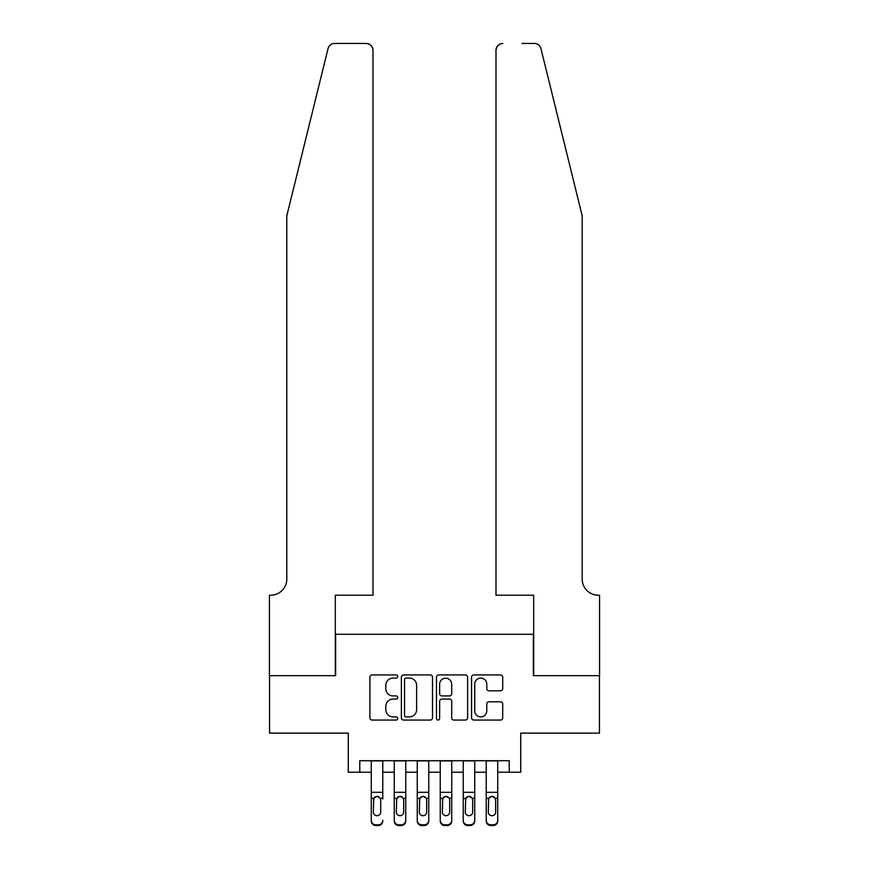 <?xml version="1.0" encoding="UTF-8"?>
<svg xmlns="http://www.w3.org/2000/svg" width="869" height="869" viewBox="0 0 869 869"><rect width="100%" height="100%" fill="white"/><g stroke="black" fill="none" stroke-linecap="round" stroke-linejoin="round"><path stroke-width="1.3" d="M397.72 676.516A1.575 1.575 0 0 0 396.134 674.931L372.16 674.931A2.259 2.259 0 0 0 369.901 677.19L369.901 717.805A2.259 2.259 0 0 0 372.16 720.064L396.134 720.064A1.575 1.575 0 0 0 397.72 718.489A1.575 1.575 0 0 0 396.134 716.903L393.038 716.903A7.224 7.224 0 0 1 385.814 709.68L385.814 706.301A7.224 7.224 0 0 1 393.038 699.078L396.134 699.078A1.575 1.575 0 0 0 397.72 697.503A1.575 1.575 0 0 0 396.134 695.917L393.038 695.917A7.224 7.224 0 0 1 385.814 688.693L385.814 685.315A7.224 7.224 0 0 1 393.038 678.092L396.134 678.092A1.575 1.575 0 0 0 397.72 676.516M500.446 690.844A2.259 2.259 0 0 0 502.706 688.585L502.706 677.19A2.259 2.259 0 0 0 500.446 674.931L473.822 674.931A2.259 2.259 0 0 0 471.563 677.19L471.563 717.805A2.259 2.259 0 0 0 473.822 720.064L500.446 720.064A2.259 2.259 0 0 0 502.706 717.805L502.706 704.042A2.259 2.259 0 0 0 500.446 701.783L489.051 701.783A2.259 2.259 0 0 0 486.792 704.042L486.792 710.864A6.04 6.04 0 0 1 480.763 716.903A6.04 6.04 0 0 1 474.724 710.864L474.724 684.131A6.04 6.04 0 0 1 480.763 678.092A6.04 6.04 0 0 1 486.792 684.131L486.792 688.585A2.259 2.259 0 0 0 489.051 690.844L500.446 690.844M359.788 772.215L359.788 760.723L509.212 760.723L509.212 772.215L520.716 772.215L520.716 733.132L599.447 733.132L599.447 675.658L533.36 675.658L533.36 634.283L335.64 634.283L335.64 675.658L269.553 675.658L269.553 733.132L348.284 733.132L348.284 772.215L371.28 772.215M432.523 677.19A2.259 2.259 0 0 0 430.264 674.931L403.64 674.931A2.259 2.259 0 0 0 401.38 677.19L401.38 717.805A2.259 2.259 0 0 0 403.64 720.064L430.264 720.064A2.259 2.259 0 0 0 432.523 717.805L432.523 677.19M438.736 674.931L465.36 674.931A2.259 2.259 0 0 1 467.62 677.19L467.62 717.805A2.259 2.259 0 0 1 465.36 720.064L453.966 720.064A2.259 2.259 0 0 1 451.706 717.805L451.706 701.337A2.259 2.259 0 0 0 449.447 699.078L441.887 699.078A2.259 2.259 0 0 0 439.638 701.337L439.638 718.489A1.575 1.575 0 0 1 438.052 720.064A1.575 1.575 0 0 1 436.477 718.489L436.477 677.19A2.259 2.259 0 0 1 438.736 674.931M382.773 772.215L394.265 772.215M405.758 772.215L417.261 772.215M428.754 772.215L440.246 772.215M451.739 772.215L463.242 772.215M474.735 772.215L486.227 772.215M497.72 772.215L509.212 772.215M406.127 678.092A1.575 1.575 0 0 0 404.541 679.677L404.541 715.328A1.575 1.575 0 0 0 406.127 716.903L409.397 716.903A7.224 7.224 0 0 0 416.62 709.68L416.62 685.315A7.224 7.224 0 0 0 409.397 678.092L406.127 678.092M451.706 684.24A6.04 6.04 0 0 0 445.667 678.2A6.04 6.04 0 0 0 439.638 684.24L439.638 693.658A2.259 2.259 0 0 0 441.887 695.917L449.447 695.917A2.259 2.259 0 0 0 451.706 693.658L451.706 684.24M371.28 798.969L371.28 820.271A4.595 4.562 -0 0 0 375.875 824.833L378.178 824.833A4.595 4.562 -0 0 0 382.773 820.271L382.773 820.988A4.595 4.562 180 0 1 378.178 825.55L378.178 824.833M382.773 798.969L382.773 760.723M380.709 812.059L380.709 799.947L380.709 812.059A3.682 3.65 180 0 1 377.027 815.709A3.682 3.65 180 0 0 380.709 812.059M373.344 812.776L373.344 812.059A3.682 3.65 180 0 0 377.027 815.709M375.104 796.797L373.344 799.665M378.949 796.797L377.027 796.254L380.296 798.253L380.709 799.947M371.28 760.723L371.28 820.988A4.595 4.562 180 0 0 375.875 825.55L378.178 825.55M371.28 798.253L373.757 798.253L373.344 812.059M373.757 798.253L377.027 796.254M328.026 48.697C329.786 44.916 329.786 44.916 328.026 48.697L286.792 215.87L286.792 579.102A16.087 16.087 0 0 1 270.704 595.2L269.433 595.2L269.433 675.658L335.304 675.658L335.304 595.2L373.007 595.2L373.007 50.348A6.898 6.898 0 0 0 366.11 43.45L334.728 43.45A6.898 6.898 0 0 0 328.026 48.697M347.024 43.45L366.11 43.45C370.27 43.884 372.562 46.187 373.007 50.348L373.007 595.2M286.792 579.102A16.087 16.087 0 0 1 270.704 595.2M569.564 164.61L540.974 48.697C539.214 44.916 539.214 44.916 540.974 48.697C539.214 44.916 539.214 44.916 540.974 48.697L582.208 215.87L582.208 579.102A16.087 16.087 0 0 0 598.296 595.2L599.567 595.2L599.567 675.658L533.696 675.658L533.696 595.2L495.993 595.2L495.993 50.348L495.993 595.2M521.976 43.45L534.272 43.45A6.898 6.898 0 0 1 540.974 48.697M502.89 43.45A6.898 6.898 0 0 0 495.993 50.348C496.438 46.187 498.73 43.884 502.89 43.45M582.208 579.102A16.087 16.087 0 0 0 598.296 595.2M394.265 798.969L394.265 820.271A4.595 4.562 0 0 0 398.871 824.833L401.163 824.833A4.595 4.562 0 0 0 405.758 820.271L405.758 820.988A4.595 4.562 180 0 1 401.163 825.55L401.163 824.833M403.694 812.059L403.694 799.947L403.694 812.059A3.682 3.65 180 0 1 400.012 815.709A3.682 3.65 180 0 0 403.694 812.059M396.34 812.776L396.34 812.059A3.682 3.65 180 0 0 400.012 815.709M398.1 796.797L396.34 799.665M401.934 796.797L400.012 796.254L403.292 798.253L403.694 799.947M417.261 798.969L417.261 820.271A4.595 4.562 0 0 0 421.856 824.833L424.159 824.833A4.595 4.562 0 0 0 428.754 820.271L428.754 820.988A4.595 4.562 180 0 1 424.159 825.55L424.159 824.833M426.679 812.059L426.679 799.947L426.679 812.059A3.682 3.65 180 0 1 423.007 815.709A3.682 3.65 180 0 0 426.679 812.059M419.325 812.776L419.325 812.059A3.682 3.65 180 0 0 423.007 815.709M421.085 796.797L419.325 799.665M424.919 796.797L423.007 796.254L426.277 798.253L426.679 799.947M440.246 798.969L440.246 820.271A4.595 4.562 0 0 0 444.841 824.833L447.144 824.833A4.595 4.562 0 0 0 451.739 820.271L451.739 820.988A4.595 4.562 180 0 1 447.144 825.55L447.144 824.833M449.675 812.059L449.675 799.947L449.675 812.059A3.682 3.65 180 0 1 445.993 815.709A3.682 3.65 180 0 0 449.675 812.059M442.321 812.776L442.321 812.059A3.682 3.65 180 0 0 445.993 815.709M444.081 796.797L442.321 799.665M447.915 796.797L445.993 796.254L449.262 798.253L449.675 799.947M463.242 798.969L463.242 820.271A4.595 4.562 0 0 0 467.837 824.833L470.129 824.833A4.595 4.562 0 0 0 474.735 820.271L474.735 820.988A4.595 4.562 180 0 1 470.129 825.55L470.129 824.833M472.66 812.059L472.66 799.947L472.66 812.059A3.682 3.65 180 0 1 468.988 815.709A3.682 3.65 180 0 0 472.66 812.059M465.306 812.776L465.306 812.059A3.682 3.65 180 0 0 468.988 815.709M467.066 796.797L465.306 799.665M470.9 796.797L468.988 796.254L472.258 798.253L472.66 799.947M405.758 760.723L405.758 820.988M394.265 760.723L394.265 820.988A4.595 4.562 180 0 0 398.871 825.55L401.163 825.55M394.265 798.253L396.742 798.253L396.34 812.059M396.742 798.253L400.012 796.254M428.754 760.723L428.754 820.988M417.261 760.723L417.261 820.988A4.595 4.562 180 0 0 421.856 825.55L424.159 825.55M417.261 798.253L419.738 798.253L419.325 812.059M419.738 798.253L423.007 796.254M451.739 760.723L451.739 820.988M440.246 760.723L440.246 820.988A4.595 4.562 180 0 0 444.841 825.55L447.144 825.55M440.246 798.253L442.723 798.253L442.321 812.059M442.723 798.253L445.993 796.254M474.735 760.723L474.735 820.988M463.242 760.723L463.242 820.988A4.595 4.562 180 0 0 467.837 825.55L470.129 825.55M463.242 798.253L465.708 798.253L465.306 812.059M465.708 798.253L468.988 796.254M486.227 798.969L486.227 820.271A4.595 4.562 0 0 0 490.822 824.833L493.125 824.833A4.595 4.562 0 0 0 497.72 820.271L497.72 820.988A4.595 4.562 180 0 1 493.125 825.55L493.125 824.833M495.656 812.059L495.656 799.947L495.656 812.059A3.682 3.65 180 0 1 491.973 815.709A3.682 3.65 180 0 0 495.656 812.059M488.291 812.776L488.291 812.059A3.682 3.65 180 0 0 491.973 815.709M490.051 796.797L488.291 799.665M493.896 796.797L491.973 796.254L495.243 798.253L495.656 799.947M497.72 760.723L497.72 820.988M486.227 760.723L486.227 820.988A4.595 4.562 180 0 0 490.822 825.55L493.125 825.55M486.227 798.253L488.704 798.253L488.291 812.059M488.704 798.253L491.973 796.254M380.296 798.253L382.773 798.253M371.28 792.311L382.773 792.311M371.28 760.886L382.773 760.886M375.875 824.833L375.875 825.55M403.292 798.253L405.758 798.253M394.265 792.311L405.758 792.311M394.265 760.886L405.758 760.886M398.871 824.833L398.871 825.55M426.277 798.253L428.754 798.253M417.261 792.311L428.754 792.311M417.261 760.886L428.754 760.886M421.856 824.833L421.856 825.55M449.262 798.253L451.739 798.253M440.246 792.311L451.739 792.311M440.246 760.886L451.739 760.886M444.841 824.833L444.841 825.55M472.258 798.253L474.735 798.253M463.242 792.311L474.735 792.311M463.242 760.886L474.735 760.886M467.837 824.833L467.837 825.55M495.243 798.253L497.72 798.253M486.227 792.311L497.72 792.311M486.227 760.886L497.72 760.886M490.822 824.833L490.822 825.55"/></g></svg>
